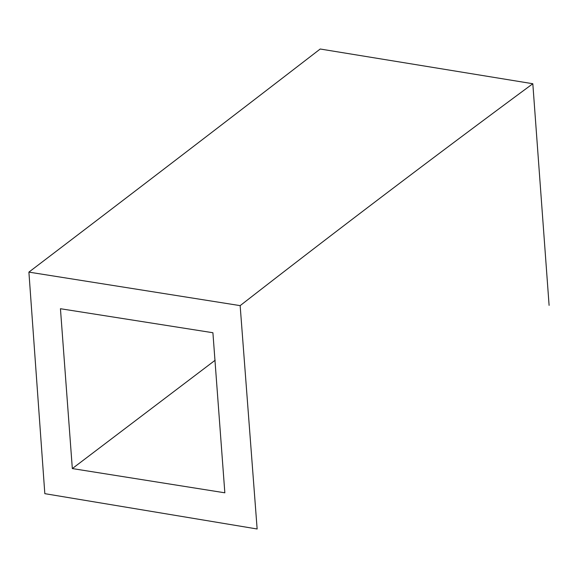 <?xml version="1.0" encoding="UTF-8"?>
<svg xmlns="http://www.w3.org/2000/svg" width="578" height="578" viewBox="0 0 578 578"><rect width="100%" height="100%" fill="white"/><g stroke="black" fill="none" stroke-linecap="round" stroke-linejoin="round"><path stroke-width="0.87" d="M60.444 308.724L212.906 332.733L224.842 492.81L72.329 468.57L60.444 308.724M532.815 83.731L320.212 49.014C224.625 122.709 127.521 197.076 28.9 272.115L240.152 305.632C337.364 230.001 434.916 156.031 532.815 83.731L549.1 305.365M240.152 305.632L257.138 528.986L44.824 493.663L28.9 272.115M215.161 360.239L72.329 468.57"/></g></svg>
